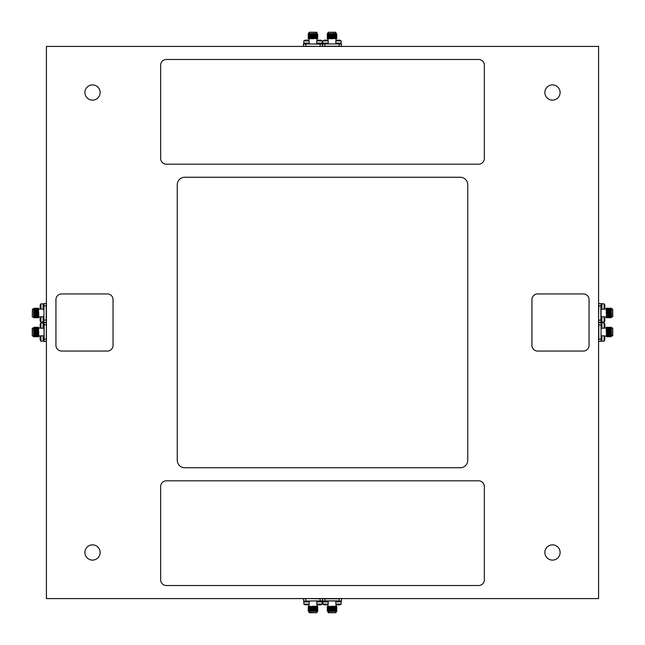 <?xml version="1.0" encoding="UTF-8"?>
<svg xmlns="http://www.w3.org/2000/svg" width="645" height="645" viewBox="0 0 645 645"><rect width="100%" height="100%" fill="white"/><g stroke="black" fill="none" stroke-linecap="round" stroke-linejoin="round"><path stroke-width="0.97" d="M92.517 84.898A7.619 7.619 0 0 0 84.898 92.517A7.619 7.619 0 0 0 92.517 100.136A7.619 7.619 0 0 0 100.136 92.517A7.619 7.619 0 0 0 92.517 84.898M552.483 84.898A7.619 7.619 0 0 0 544.864 92.517A7.619 7.619 0 0 0 552.483 100.136A7.619 7.619 0 0 0 560.102 92.517A7.619 7.619 0 0 0 552.483 84.898M552.483 544.864A7.619 7.619 0 0 0 544.864 552.483A7.619 7.619 0 0 0 552.483 560.102A7.619 7.619 0 0 0 560.102 552.483A7.619 7.619 0 0 0 552.483 544.864M92.517 544.864A7.619 7.619 0 0 0 84.898 552.483A7.619 7.619 0 0 0 92.517 560.102A7.619 7.619 0 0 0 100.136 552.483A7.619 7.619 0 0 0 92.517 544.864M46.416 46.416L46.416 598.584L598.584 598.584L598.584 46.416L46.416 46.416M467.746 184.752A7.498 7.498 0 0 0 460.248 177.254L184.752 177.254A7.498 7.498 0 0 0 177.254 184.752L177.254 460.248A7.498 7.498 0 0 0 184.752 467.746L460.248 467.746A7.498 7.498 0 0 0 467.746 460.248L467.746 184.752M609.896 312.14L609.896 313.817L609.896 312.14M609.896 309.761L609.751 313.93M609.598 309.842L609.686 312.027M609.896 316.348L609.896 309.608L610.275 316.429M609.92 309.552L610.331 309.536M612.75 309.455L612.75 316.502L612.75 309.455M610.912 316.429L611.331 316.429M612.557 316.937L612.75 309.213L612.75 316.751L611.42 316.937L610.976 309.552L610.21 308.221L610.718 317.727L610.509 308.221M612.557 309.019L611.42 309.019M611.17 316.429L611.057 317.727L611.42 316.961M610.799 309.536L611.25 308.237L611.42 310.06L611.42 308.221L611.138 309.536M610.106 316.429L609.985 317.743L609.283 316.921L608.412 308.237L607.856 312.22M609.122 314.881L608.936 317.727L608.227 316.921L607.735 309.036L607.018 308.237L607.55 317.727L607.34 308.221M609.985 317.743L609.452 308.221L608.912 312.22M608.856 313.744L608.775 315.897M607.8 313.744L607.711 315.897M607.01 314.881L606.808 317.743L606.276 315.486M606.84 311.084L606.792 312.22M606.743 313.744L606.655 315.897M609.993 317.727L610.38 316.921L609.452 308.221M609.678 317.743L609.146 308.221M609.283 316.921L608.936 317.727L608.396 308.221M608.622 317.743L608.09 308.221L607.534 311.084M606.292 308.237L607.171 316.921L606.824 317.727L606.284 308.221L606.276 314.034M606.276 316.937L604.228 316.937M606.276 309.019L604.228 309.019A4.225 4.225 0 0 0 604.696 308.213A4.209 3.894 -166.7 0 0 604.833 307.85A4.16 2.967 -172.9 0 0 604.897 307.56L604.889 307.56M611.42 310.06L611.42 316.937L611.42 310.06M606.276 317.267L606.494 317.727M604.107 309.06L604.107 303.843L601.059 303.65L601.059 316.76L601.898 316.751L601.059 316.76L601.059 322.153L601.898 322.153L601.059 322.153M604.107 328.103L604.107 322.879L600.866 322.5L600.866 305.843L601.059 320.041L598.778 320.122L598.778 341.544L601.059 341.35L600.866 339.157L598.584 339.085M601.059 322.847L598.584 322.307M598.584 305.915L600.866 305.843L601.059 303.65L598.778 303.456L598.584 320.041M598.584 324.959L601.059 324.959L601.059 339.085L601.059 322.307L598.778 322.5M610.194 308.237L609.719 309.842M609.138 308.237L608.59 311.084M607.88 317.727L608.227 316.921M606.671 309.036L606.477 311.084M604.107 322.089L604.107 322.121A4.225 4.225 0 0 0 604.429 321.67L604.429 321.67A4.209 4.144 -151.1 0 0 604.833 320.726A4.16 3.531 -170.5 0 0 604.897 320.38A4.16 3.83 -167.1 0 0 604.897 320.267M601.898 316.792L601.898 322.153L604.107 322.121L604.107 316.792L601.898 316.751M601.898 316.832L601.059 316.832M604.897 320.38A4.16 0.959 -174.9 0 0 604.833 320.283A4.209 0.661 -174.9 0 1 604.429 320.396L604.429 319.186A4.209 0.661 -5.1 0 0 604.833 319.001A4.16 2.177 -5.9 0 0 604.897 318.783A4.16 4.031 -20.7 0 0 604.833 318.388A4.209 4.144 -151.1 0 0 604.429 317.453L604.429 317.259A4.209 4.144 -28.9 0 1 604.833 318.178A4.16 3.531 -9.5 0 1 604.897 318.525A4.16 0.959 -5.1 0 1 604.873 318.582M604.429 319.718A4.209 0.661 -174.9 0 1 604.833 319.904A4.16 2.177 -174.1 0 1 604.897 320.122A4.16 4.031 -159.3 0 1 604.873 320.331M604.429 320.243L604.833 320.283M604.429 319.872L604.833 319.904M604.429 320.097L604.897 320.122M601.898 303.803L601.059 303.86L601.898 303.989L601.898 309.213L601.059 309.213M604.429 304.384L604.429 304.295A4.209 4.023 -17.2 0 1 604.833 305.182A4.16 3.225 -7.9 0 1 604.897 305.504A4.16 0.435 -5 0 1 604.833 305.553A4.209 4.023 -162.8 0 0 604.429 304.642L604.429 304.384M604.454 306.504A4.209 1.185 -174.8 0 1 604.833 306.794A4.16 2.604 -173.6 0 1 604.897 307.052A4.16 4.12 -140.4 0 1 604.833 307.463L604.833 307.463A4.209 1.185 -174.8 0 1 604.429 307.697L604.429 306.52A4.209 1.185 -5.2 0 0 604.833 306.222A4.16 2.604 -6.4 0 0 604.897 305.956A4.16 4.12 -39.6 0 0 604.833 305.553L604.833 305.553M604.429 308.624L604.429 308.721A4.209 4.023 -162.8 0 0 604.833 307.826A4.16 3.225 -172.1 0 0 604.897 307.512A4.16 0.435 -175 0 0 604.833 307.463L604.429 307.423M604.429 306.762L604.833 306.794M604.429 307.036L604.897 307.052M604.599 304.593A4.209 3.894 -13.3 0 1 604.833 305.166L604.833 305.166M604.696 306.504A4.209 1.556 -174.6 0 1 604.833 306.665A4.16 2.894 -173 0 1 604.897 306.956A4.16 4.144 -98.1 0 1 604.889 307.012M604.599 306.593A4.209 1.556 -5.4 0 0 604.833 306.343A4.16 2.894 -7 0 0 604.897 306.053A4.16 4.144 -81.9 0 0 604.889 305.996M609.896 331.183L609.896 332.86L609.896 331.183M609.896 328.805L609.751 332.973M609.598 328.877L609.686 331.07M609.896 335.392L609.896 328.652L610.275 335.464M609.92 328.595L610.331 328.571M612.75 328.499L612.75 335.545L612.75 328.499M610.912 335.464L611.331 335.464M610.638 328.571L611.387 328.571M612.557 335.981L612.75 328.249L612.557 335.981L611.404 335.964L610.904 328.079L610.21 327.257L610.081 328.571M612.557 328.063L611.42 328.063M611.17 335.464L610.718 336.763L610.21 327.257L609.719 328.877M610.799 328.571L611.25 327.273L611.42 329.103L611.42 327.257L611.138 328.571M610.106 335.464L609.985 336.779L609.283 335.964L608.412 327.273L607.856 331.256M609.122 333.917L608.936 336.763L608.227 335.964L607.735 328.079L607.018 327.273L607.55 336.763L607.34 327.257M609.985 336.779L609.452 327.257L608.912 331.256M608.856 332.78L608.775 334.94M607.8 332.78L607.711 334.94M607.01 333.917L606.808 336.779L606.276 334.521M606.84 330.119L606.792 331.256M606.743 332.78L606.655 334.94M611.42 335.997L611.42 329.103L611.057 336.763L610.509 327.257M609.993 336.763L610.38 335.964L609.452 327.257M609.678 336.779L609.146 327.257M609.283 335.964L608.936 336.763L608.396 327.257M608.622 336.779L608.09 327.257L607.534 330.119M606.292 327.273L607.171 335.964L606.824 336.763L606.284 327.257L606.276 333.07M606.276 335.981L604.228 335.981M606.276 328.063L604.228 328.063M606.494 336.763L606.276 336.303M601.898 322.895L601.059 322.895L601.059 341.197L601.898 341.197L601.898 335.876L601.059 335.876M609.138 327.273L608.59 330.119M607.88 336.763L608.227 335.964M607.018 327.273L606.477 330.119M601.898 335.795L601.059 335.795L601.898 335.795M604.107 341.124L604.107 335.827L601.898 335.876M604.429 340.681L604.429 340.689A4.209 4.144 -151.1 0 0 604.833 339.77A4.16 3.531 -170.5 0 0 604.897 339.423A4.16 0.959 -174.9 0 0 604.833 339.318A4.209 0.661 -174.9 0 1 604.429 339.431L604.429 338.23A4.209 0.661 -5.1 0 0 604.833 338.044A4.16 2.177 -5.9 0 0 604.897 337.827A4.16 4.031 -20.7 0 0 604.833 337.424A4.209 4.144 -151.1 0 0 604.429 336.488L604.429 336.295A4.209 4.144 -28.9 0 1 604.833 337.222A4.16 3.531 -9.5 0 1 604.897 337.569L604.865 337.569M604.429 338.762A4.209 0.661 -174.9 0 1 604.833 338.947A4.16 2.177 -174.1 0 1 604.897 339.165A4.16 4.031 -159.3 0 1 604.873 339.367M604.429 339.286L604.833 339.318M604.429 338.907L604.833 338.947M604.429 339.141L604.897 339.165M601.898 323.032L601.898 328.249L601.059 328.249M604.429 323.427L604.429 323.33A4.209 4.023 -17.2 0 1 604.833 324.225A4.16 3.225 -7.9 0 1 604.897 324.54A4.16 0.435 -5 0 1 604.833 324.588A4.209 4.023 -162.8 0 0 604.429 323.677L604.429 323.427M604.454 325.548A4.209 1.185 -174.8 0 1 604.833 325.83A4.16 2.604 -173.6 0 1 604.897 326.096A4.16 4.12 -140.4 0 1 604.833 326.499L604.833 326.499A4.209 1.185 -174.8 0 1 604.429 326.733L604.429 325.564A4.209 1.185 -5.2 0 0 604.833 325.265A4.16 2.604 -6.4 0 0 604.897 324.999A4.16 4.12 -39.6 0 0 604.833 324.588L604.833 324.588M604.429 327.668L604.429 327.757A4.209 4.023 -162.8 0 0 604.833 326.87A4.16 3.225 -172.1 0 0 604.897 326.555A4.16 0.435 -175 0 0 604.833 326.499L604.429 326.467M604.429 325.798L604.833 325.83M604.429 326.072L604.897 326.096M604.599 323.637A4.209 3.894 -13.3 0 1 604.833 324.201A4.16 2.967 -7.1 0 1 604.897 324.491L604.889 324.5M604.696 325.548A4.209 1.556 -174.6 0 1 604.833 325.709A4.16 2.894 -173 0 1 604.897 325.999A4.16 4.144 -98.1 0 1 604.889 326.056M604.599 327.458A4.209 3.894 -166.7 0 0 604.833 326.886A4.16 2.967 -172.9 0 0 604.897 326.596L604.889 326.596M604.599 325.636A4.209 1.556 -5.4 0 0 604.833 325.386A4.16 2.894 -7 0 0 604.897 325.096A4.16 4.144 -81.9 0 0 604.889 325.04M35.104 335.239L35.249 331.07M35.402 335.158L35.314 332.973M35.104 335.392L35.161 328.877M35.08 335.448L34.669 335.464M32.25 335.545L32.25 328.499L32.25 335.545M34.088 328.571L33.669 328.571M34.362 335.464L33.613 335.464M32.444 328.063L32.25 335.787L32.444 328.063L33.596 328.079L34.096 335.964L34.79 336.779L34.919 335.464M32.444 335.981L33.58 335.981M33.83 328.571L34.282 327.273L34.79 336.779L35.282 335.158M34.201 335.464L33.75 336.763L33.58 334.94L33.58 336.779L33.863 335.464M34.895 328.571L35.015 327.257L35.717 328.079L36.588 336.763L37.144 332.78M35.878 330.119L36.064 327.273L36.773 328.079L37.265 335.964L37.982 336.763L37.45 327.273L37.66 336.779M35.015 327.257L35.548 336.779L36.088 332.78M36.144 331.256L36.225 329.103M37.2 331.256L37.289 329.103M37.99 330.119L38.192 327.257L38.724 329.514M38.16 333.917L38.208 332.78M38.257 331.256L38.345 329.103M33.58 328.063L33.58 334.94L33.943 327.273L34.491 336.779M35.007 327.273L34.62 328.079L35.548 336.779M35.322 327.257L35.854 336.779M35.717 328.079L36.064 327.273L36.604 336.779M36.378 327.257L36.91 336.779L37.466 333.917M38.708 336.763L37.829 328.079L38.176 327.273L38.716 336.779L38.724 330.966M38.724 328.063L40.772 328.063M38.724 335.981L40.772 335.981A4.225 4.225 0 0 0 40.304 336.787A4.209 3.894 13.3 0 0 40.167 337.15A4.16 2.967 7.1 0 0 40.103 337.44L40.111 337.44M38.724 327.733L38.507 327.273M43.941 341.35L43.941 335.787L43.102 335.787L43.102 341.012L43.941 341.012L43.102 341.197L43.941 341.141M40.893 316.897L40.893 322.121L43.941 321.968L44.134 322.5L44.134 339.157L43.941 324.959L46.222 324.878L46.222 303.456L43.941 303.65L44.134 305.843L46.416 305.915M43.941 322.307L46.416 322.694M46.416 339.085L44.134 339.157L44.134 341.544L46.222 341.544L46.416 324.959M46.416 320.041L43.941 320.041L43.941 305.915L43.941 322.694L46.222 322.5M35.862 336.763L36.41 333.917M37.12 327.273L36.773 328.079M37.982 336.763L38.523 333.917M40.893 322.911L40.893 322.879A4.225 4.225 0 0 0 40.571 323.33L40.571 323.33A4.225 4.225 0 0 1 40.893 322.879L40.893 328.208L43.941 328.24M40.571 323.347A4.209 4.144 28.9 0 0 40.167 324.274A4.16 3.531 9.5 0 0 40.103 324.62A4.16 3.83 12.9 0 0 40.103 324.733M43.941 328.168L43.941 322.847L43.102 322.847L43.102 328.168L43.941 328.168M40.103 324.62A4.16 0.959 5.1 0 0 40.167 324.717A4.209 0.661 5.1 0 1 40.571 324.604L40.571 325.814A4.209 0.661 174.9 0 0 40.167 325.999A4.16 2.177 174.1 0 0 40.103 326.217A4.16 4.031 159.3 0 0 40.167 326.612A4.209 4.144 28.9 0 0 40.571 327.547L40.571 327.741A4.209 4.144 151.1 0 1 40.167 326.822A4.16 3.531 170.5 0 1 40.103 326.475A4.16 0.959 174.9 0 1 40.127 326.418M40.571 325.282A4.209 0.661 5.1 0 1 40.167 325.096A4.16 2.177 5.9 0 1 40.103 324.878A4.16 4.031 20.7 0 1 40.127 324.669M40.571 324.757L40.167 324.717M40.571 325.128L40.167 325.096M40.571 324.903L40.103 324.878M40.893 335.94L40.893 341.157L43.941 341.197M40.571 340.616L40.571 340.705A4.209 4.023 162.8 0 1 40.167 339.818A4.16 3.225 172.1 0 1 40.103 339.496A4.16 0.435 175 0 1 40.167 339.447A4.209 4.023 17.2 0 0 40.571 340.358L40.571 340.616M40.546 338.496A4.209 1.185 5.2 0 1 40.167 338.206A4.16 2.604 6.4 0 1 40.103 337.948A4.16 4.12 39.6 0 1 40.167 337.537L40.167 337.537A4.209 1.185 5.2 0 1 40.571 337.303L40.571 338.48A4.209 1.185 174.8 0 0 40.167 338.778A4.16 2.604 173.6 0 0 40.103 339.044A4.16 4.12 140.4 0 0 40.167 339.447L40.167 339.447M40.571 336.376L40.571 336.279A4.209 4.023 17.2 0 0 40.167 337.174A4.16 3.225 7.9 0 0 40.103 337.488A4.16 0.435 5 0 0 40.167 337.537L40.571 337.577M40.571 338.238L40.167 338.206M40.571 337.964L40.103 337.948M40.401 340.407A4.209 3.894 166.7 0 1 40.167 339.834L40.167 339.834M40.304 338.496A4.209 1.556 5.4 0 1 40.167 338.335A4.16 2.894 7 0 1 40.103 338.044A4.16 4.144 81.9 0 1 40.111 337.988M40.401 338.407A4.209 1.556 174.6 0 0 40.167 338.657A4.16 2.894 173 0 0 40.103 338.947A4.16 4.144 98.1 0 0 40.111 339.004M35.104 316.195L35.249 312.027M35.402 316.123L35.314 313.93M35.104 309.608L35.104 316.348L34.725 309.536M35.08 316.405L34.669 316.429M34.088 309.536L33.669 309.536M34.362 316.429L33.613 316.429M32.444 309.019L32.25 316.751L32.444 309.019L33.596 309.036L34.096 316.921L34.79 317.743L34.919 316.429M32.444 316.937L33.58 316.937M33.83 309.536L34.282 308.237L34.79 317.743L35.282 316.123M34.201 316.429L33.75 317.727L33.58 315.897L33.58 317.743L33.863 316.429M34.895 309.536L35.015 308.221L35.717 309.036L36.588 317.727L37.144 313.744M35.878 311.084L36.064 308.237L36.773 309.036L37.265 316.921L37.982 317.727L37.45 308.237L37.66 317.743M35.015 308.221L35.548 317.743L36.088 313.744M36.144 312.22L36.225 310.06M37.2 312.22L37.289 310.06M37.99 311.084L38.192 308.221L38.724 310.479M38.16 314.881L38.208 313.744M38.257 312.22L38.345 310.06M33.58 309.003L33.58 315.897L33.943 308.237L34.491 317.743M35.007 308.237L34.62 309.036L35.548 317.743M35.322 308.221L35.854 317.743M35.717 309.036L36.064 308.237L36.604 317.743M36.378 308.221L36.91 317.743L37.466 314.881M38.708 317.727L37.829 309.036L38.176 308.237L38.716 317.743L38.724 311.93M38.724 309.019L40.772 309.019A4.225 4.225 0 0 1 40.571 308.721L40.571 308.705A4.209 4.144 151.1 0 1 40.167 307.778A4.16 3.531 170.5 0 1 40.103 307.431A4.16 0.959 174.9 0 1 40.127 307.383M38.724 316.937L40.772 316.937A4.225 4.225 0 0 0 40.546 317.284A4.209 4.023 17.2 0 0 40.167 318.13A4.16 3.225 7.9 0 0 40.103 318.445A4.16 0.435 5 0 0 40.167 318.501L40.167 318.501A4.209 1.185 5.2 0 1 40.571 318.267L40.571 319.436A4.209 1.185 5.2 0 1 40.167 319.17A4.16 2.604 6.4 0 1 40.103 318.904A4.16 4.12 39.6 0 1 40.167 318.501L40.571 318.533M38.507 308.237L38.724 308.697M35.862 317.727L36.41 314.881M37.12 308.237L36.773 309.036M38.329 316.921L38.523 314.881M40.893 303.876L40.893 309.173L43.102 309.173L43.941 309.124L43.941 303.803L43.102 303.803L43.941 303.803M43.941 309.205L43.102 309.205L43.941 309.213M43.102 309.124L43.102 303.803M40.571 304.319L40.571 304.311A4.209 4.144 28.9 0 0 40.167 305.23A4.16 3.531 9.5 0 0 40.103 305.577A4.16 0.959 5.1 0 0 40.167 305.682A4.209 0.661 5.1 0 1 40.571 305.569L40.571 306.77A4.209 0.661 174.9 0 0 40.167 306.956A4.16 2.177 174.1 0 0 40.103 307.173A4.16 4.031 159.3 0 0 40.167 307.576A4.209 4.144 28.9 0 0 40.571 308.512L40.571 308.721A4.225 4.225 0 0 0 40.893 309.173M40.571 306.238A4.209 0.661 5.1 0 1 40.167 306.053A4.16 2.177 5.9 0 1 40.103 305.835A4.16 4.031 20.7 0 1 40.127 305.633M40.571 305.714L40.167 305.682M40.571 306.093L40.167 306.053M40.571 305.859L40.103 305.835M43.102 322.105L43.941 322.105L43.941 316.751L43.102 316.751L43.102 321.968M40.571 321.573L40.571 321.67A4.209 4.023 162.8 0 1 40.167 320.775A4.16 3.225 172.1 0 1 40.103 320.46A4.16 0.435 175 0 1 40.167 320.412A4.209 4.023 17.2 0 0 40.571 321.323L40.571 321.573M40.571 317.332L40.571 317.243A4.209 4.023 17.2 0 0 40.546 317.284A4.225 4.225 0 0 0 40.304 317.743A4.209 3.894 13.3 0 0 40.167 318.114A4.16 2.967 7.1 0 0 40.103 318.404L40.111 318.404M40.571 319.436A4.209 1.185 174.8 0 0 40.167 319.735A4.16 2.604 173.6 0 0 40.103 320.001A4.16 4.12 140.4 0 0 40.167 320.412L40.167 320.412M40.571 319.202L40.167 319.17M40.571 318.928L40.103 318.904M40.401 321.363A4.209 3.894 166.7 0 1 40.167 320.799A4.16 2.967 172.9 0 1 40.103 320.509L40.111 320.5M40.304 319.452A4.209 1.556 5.4 0 1 40.167 319.291A4.16 2.894 7 0 1 40.103 319.001A4.16 4.144 81.9 0 1 40.111 318.944M40.401 319.364A4.209 1.556 174.6 0 0 40.167 319.614A4.16 2.894 173 0 0 40.103 319.904A4.16 4.144 98.1 0 0 40.111 319.96M309.761 35.104L313.93 35.249M309.842 35.402L312.027 35.314M316.348 35.104L309.608 35.104L316.429 34.725M309.552 35.08L309.536 34.669M316.429 34.088L316.429 33.669M316.937 32.444L309.213 32.25L316.751 32.25L316.937 33.58L309.552 34.024L308.221 34.79L317.727 34.282L308.221 34.491M309.019 32.444L309.019 33.58M316.429 33.83L317.727 33.943L316.961 33.58M309.536 34.201L308.237 33.75L310.06 33.58L308.221 33.58L309.536 33.863M316.429 34.895L317.743 35.015L316.921 35.717L308.237 36.588L312.22 37.144M314.881 35.878L317.727 36.064L316.921 36.773L309.036 37.265L308.237 37.982L317.727 37.45L308.221 37.66M317.743 35.015L308.221 35.548L312.22 36.088M313.744 36.144L315.897 36.225M313.744 37.2L315.897 37.289M314.881 37.99L317.743 38.192L315.486 38.724M311.084 38.16L312.22 38.208M313.744 38.257L315.897 38.345M317.727 35.007L316.921 34.62L308.221 35.548M317.743 35.322L308.221 35.854M316.921 35.717L317.727 36.064L308.221 36.604M317.743 36.378L308.221 36.91L311.084 37.466M308.237 38.708L316.921 37.829L317.727 38.176L308.221 38.716L314.034 38.724M316.937 38.724L316.937 40.772A4.225 4.225 0 0 1 317.243 40.571L317.259 40.571A4.209 4.144 -118.9 0 1 318.178 40.167A4.16 3.531 -99.5 0 1 318.525 40.103A4.16 0.959 -95.1 0 1 318.582 40.127M309.019 38.724L309.019 40.772A4.225 4.225 0 0 0 308.213 40.304A4.209 3.894 103.3 0 0 307.85 40.167A4.16 2.967 97.1 0 0 307.56 40.103L307.56 40.111M310.06 33.58L316.937 33.58L310.06 33.58M317.267 38.724L317.727 38.507M303.65 43.941L316.76 43.941L316.76 43.102L316.76 43.941L322.307 43.941L322.5 46.222L341.544 46.222L341.35 43.941L339.157 44.134L339.085 46.416M328.103 40.893L322.879 40.893L322.5 44.134L305.915 43.941L320.041 43.941L320.122 46.222L322.307 46.416M305.915 46.416L305.843 44.134L303.456 44.134L303.456 46.222L320.041 46.416M322.847 43.941L322.847 43.102L323.032 43.941L322.307 43.941M308.237 34.806L309.842 35.282M308.237 35.862L311.084 36.41M317.727 37.12L316.921 36.773M309.036 38.329L311.084 38.523M316.502 32.25L309.455 32.25M313.817 35.104L312.14 35.104M322.089 40.893L322.121 40.893A4.225 4.225 0 0 0 321.67 40.571L321.67 40.571A4.225 4.225 0 0 1 322.121 40.893L316.792 40.893L316.751 43.102M321.653 40.571A4.209 4.144 118.9 0 0 320.726 40.167A4.16 3.531 99.5 0 0 320.38 40.103A4.16 3.83 102.9 0 0 320.267 40.103M316.792 43.102L322.153 43.102L322.153 43.941L322.121 40.893L322.121 43.102M316.832 43.102L316.832 43.941M319.718 40.571A4.209 0.661 95.1 0 1 319.904 40.167A4.16 2.177 95.9 0 1 320.122 40.103A4.16 4.031 110.7 0 1 320.331 40.127M320.38 40.103A4.16 0.959 95.1 0 0 320.283 40.167A4.209 0.661 95.1 0 1 320.396 40.571L319.186 40.571A4.209 0.661 -95.1 0 0 319.001 40.167A4.16 2.177 -95.9 0 0 318.783 40.103A4.16 4.031 -110.7 0 0 318.388 40.167A4.209 4.144 118.9 0 0 317.453 40.571L317.267 40.571A4.225 4.225 0 0 0 316.792 40.893M320.243 40.571L320.283 40.167M319.872 40.571L319.904 40.167M320.097 40.571L320.122 40.103M309.06 40.893L303.843 40.893L303.803 43.941L303.989 43.102L309.213 43.102L309.213 43.941M304.384 40.571L304.295 40.571A4.209 4.023 -107.2 0 1 305.182 40.167A4.16 3.225 -97.9 0 1 305.504 40.103A4.16 0.435 -95 0 1 305.553 40.167A4.209 4.023 107.2 0 0 304.642 40.571L304.384 40.571M306.504 40.546A4.209 1.185 95.2 0 1 306.794 40.167A4.16 2.604 96.4 0 1 307.052 40.103A4.16 4.12 129.6 0 1 307.463 40.167L307.463 40.167A4.209 1.185 95.2 0 1 307.697 40.571L306.52 40.571A4.209 1.185 -95.2 0 0 306.222 40.167A4.16 2.604 -96.4 0 0 305.956 40.103A4.16 4.12 -129.6 0 0 305.553 40.167L305.553 40.167M308.624 40.571L308.721 40.571A4.209 4.023 107.2 0 0 307.826 40.167A4.16 3.225 97.9 0 0 307.512 40.103A4.16 0.435 95 0 0 307.463 40.167L307.423 40.571M306.762 40.571L306.794 40.167M307.036 40.571L307.052 40.103M304.593 40.401A4.209 3.894 -103.3 0 1 305.166 40.167L305.166 40.167M306.504 40.304A4.209 1.556 95.4 0 1 306.665 40.167A4.16 2.894 97 0 1 306.956 40.103A4.16 4.144 171.9 0 1 307.012 40.111M306.593 40.401A4.209 1.556 -95.4 0 0 306.343 40.167A4.16 2.894 -97 0 0 306.053 40.103A4.16 4.144 -171.9 0 0 305.996 40.111M328.805 35.104L332.973 35.249M328.877 35.402L331.07 35.314M335.392 35.104L328.652 35.104L335.464 34.725M328.595 35.08L328.571 34.669M335.464 34.088L335.464 33.669M335.981 32.444L328.249 32.25L335.787 32.25L335.981 33.58L328.587 34.024L327.257 34.79L336.763 34.282L327.257 34.491M328.063 32.444L328.063 33.58M335.464 33.83L336.763 33.943L335.997 33.58M328.571 34.201L327.273 33.75L329.103 33.58L327.257 33.58L328.571 33.863M335.464 34.895L336.779 35.015L335.964 35.717L327.273 36.588L331.256 37.144M333.917 35.878L336.763 36.064L335.964 36.773L328.079 37.265L327.273 37.982L336.763 37.45L327.257 37.66M336.779 35.015L327.257 35.548L331.256 36.088M332.78 36.144L334.94 36.225M332.78 37.2L334.94 37.289M333.917 37.99L336.779 38.192L334.521 38.724M330.119 38.16L331.256 38.208M332.78 38.257L334.94 38.345M336.763 35.007L335.964 34.62L327.257 35.548M336.779 35.322L327.257 35.854M335.964 35.717L336.763 36.064L327.257 36.604M336.779 36.378L327.257 36.91L330.119 37.466M327.273 38.708L335.964 37.829L336.763 38.176L327.257 38.716L333.07 38.724M335.981 38.724L335.981 40.772A4.225 4.225 0 0 1 336.279 40.571L336.295 40.571A4.209 4.144 -118.9 0 1 337.222 40.167A4.16 3.531 -99.5 0 1 337.569 40.103A4.16 0.959 -95.1 0 1 337.617 40.127M328.063 38.724L328.063 40.772A4.225 4.225 0 0 0 327.716 40.546A4.209 4.023 107.2 0 0 326.87 40.167A4.16 3.225 97.9 0 0 326.555 40.103A4.16 0.435 95 0 0 326.499 40.167L326.499 40.167A4.209 1.185 95.2 0 1 326.733 40.571L325.564 40.571A4.209 1.185 95.2 0 1 325.83 40.167A4.16 2.604 96.4 0 1 326.096 40.103A4.16 4.12 129.6 0 1 326.499 40.167L326.467 40.571M329.103 33.58L335.981 33.58L329.103 33.58M336.763 38.507L336.303 38.724M339.085 43.941L324.959 43.941L341.197 43.941L341.197 43.102L341.197 43.941M324.959 46.416L324.878 44.134L322.5 44.134L322.5 46.222M327.273 34.806L328.877 35.282M327.273 35.862L330.119 36.41M336.763 37.12L335.964 36.773M327.273 37.982L330.119 38.523M335.545 32.25L328.499 32.25M332.86 35.104L331.183 35.104M335.795 43.102L335.795 43.941L335.795 43.102M341.124 40.893L335.827 40.893L335.827 43.102L341.197 43.102M335.876 43.102L335.876 43.941M340.681 40.571L340.689 40.571A4.209 4.144 118.9 0 0 339.77 40.167A4.16 3.531 99.5 0 0 339.423 40.103A4.16 0.959 95.1 0 0 339.318 40.167A4.209 0.661 95.1 0 1 339.431 40.571L338.23 40.571A4.209 0.661 -95.1 0 0 338.044 40.167A4.16 2.177 -95.9 0 0 337.827 40.103A4.16 4.031 -110.7 0 0 337.424 40.167A4.209 4.144 118.9 0 0 336.488 40.571L336.279 40.571A4.225 4.225 0 0 0 335.827 40.893M338.762 40.571A4.209 0.661 95.1 0 1 338.947 40.167A4.16 2.177 95.9 0 1 339.165 40.103A4.16 4.031 110.7 0 1 339.367 40.127M339.286 40.571L339.318 40.167M338.907 40.571L338.947 40.167M339.141 40.571L339.165 40.103M322.895 43.102L322.895 43.941L324.959 43.941M323.032 43.102L328.249 43.102L328.249 43.941M323.427 40.571L323.33 40.571A4.209 4.023 -107.2 0 1 324.225 40.167A4.16 3.225 -97.9 0 1 324.54 40.103A4.16 0.435 -95 0 1 324.588 40.167A4.209 4.023 107.2 0 0 323.677 40.571L323.427 40.571M327.668 40.571L327.757 40.571A4.209 4.023 107.2 0 0 327.716 40.546A4.225 4.225 0 0 0 327.257 40.304A4.209 3.894 103.3 0 0 326.886 40.167A4.16 2.967 97.1 0 0 326.596 40.103L326.596 40.111M325.564 40.571A4.209 1.185 -95.2 0 0 325.265 40.167A4.16 2.604 -96.4 0 0 324.999 40.103A4.16 4.12 -129.6 0 0 324.588 40.167L324.588 40.167M325.798 40.571L325.83 40.167M326.072 40.571L326.096 40.103M323.637 40.401A4.209 3.894 -103.3 0 1 324.201 40.167A4.16 2.967 -97.1 0 1 324.491 40.103L324.5 40.111M325.548 40.304A4.209 1.556 95.4 0 1 325.709 40.167A4.16 2.894 97 0 1 325.999 40.103A4.16 4.144 171.9 0 1 326.056 40.111M325.636 40.401A4.209 1.556 -95.4 0 0 325.386 40.167A4.16 2.894 -97 0 0 325.096 40.103A4.16 4.144 -171.9 0 0 325.04 40.111M316.195 609.896L312.027 609.751M316.123 609.598L313.93 609.686M309.608 609.896L316.348 609.896L309.536 610.275M316.405 609.92L316.429 610.331M316.502 612.75L309.455 612.75M309.536 610.912L309.536 611.331M316.429 610.638L316.429 611.387M309.019 612.557L316.751 612.75L309.019 612.557L309.036 611.404L316.921 610.904L317.743 610.21L316.429 610.081M316.937 612.557L316.937 611.42M309.536 611.17L308.237 610.718L317.743 610.21L316.123 609.719M316.429 610.799L317.727 611.25L315.897 611.42L317.743 611.42L316.429 611.138M309.536 610.106L308.221 609.985L309.036 609.283L317.727 608.412L313.744 607.856M311.084 609.122L308.237 608.936L309.036 608.227L316.921 607.735L317.727 607.018L308.237 607.55L317.743 607.34M308.221 609.985L317.743 609.452L313.744 608.912M312.22 608.856L310.06 608.775M312.22 607.8L310.06 607.711M311.084 607.01L308.221 606.808L310.479 606.276M314.881 606.84L313.744 606.792M312.22 606.743L310.06 606.655M309.003 611.42L315.897 611.42L308.237 611.057L317.743 610.509M308.237 609.993L309.036 610.38L317.743 609.452M308.221 609.678L317.743 609.146M309.036 609.283L308.237 608.936L317.743 608.396M308.221 608.622L317.743 608.09L314.881 607.534M317.727 606.292L309.036 607.171L308.237 606.824L317.743 606.284L311.93 606.276M309.019 606.276L309.019 604.228M316.937 606.276L316.937 604.228A4.225 4.225 0 0 0 317.284 604.454A4.209 4.023 -72.8 0 0 318.13 604.833A4.16 3.225 -82.1 0 0 318.445 604.897A4.16 0.435 -85 0 0 318.501 604.833L318.501 604.833A4.209 1.185 -84.8 0 1 318.267 604.429L319.436 604.429A4.209 1.185 -84.8 0 1 319.17 604.833A4.16 2.604 -83.6 0 1 318.904 604.897A4.16 4.12 -50.4 0 1 318.501 604.833L318.533 604.429M308.237 606.494L308.697 606.276M322.307 601.059L316.751 601.059L316.751 601.898L321.968 601.898L321.968 601.059M324.959 598.584L324.878 600.866L322.694 601.059L322.307 598.584L322.5 600.866L305.915 601.059L305.843 598.778L303.456 598.778L303.65 601.059L320.122 600.866L320.122 598.778L305.915 598.584M320.041 598.584L322.694 598.584M317.727 609.138L314.881 608.59M308.237 607.88L309.036 608.227M317.727 607.018L314.881 606.477M303.876 604.107L309.173 604.107L309.173 601.898L309.124 601.059L303.803 601.059L303.803 601.898L303.803 601.059M309.205 601.059L309.205 601.898L309.213 601.059M309.124 601.898L303.803 601.898M304.319 604.429L304.311 604.429A4.209 4.144 -61.1 0 0 305.23 604.833A4.16 3.531 -80.5 0 0 305.577 604.897A4.16 0.959 -84.9 0 0 305.682 604.833A4.209 0.661 -84.9 0 1 305.569 604.429L306.77 604.429A4.209 0.661 84.9 0 0 306.956 604.833A4.16 2.177 84.1 0 0 307.173 604.897A4.16 4.031 69.3 0 0 307.576 604.833A4.209 4.144 -61.1 0 0 308.512 604.429L308.705 604.429A4.209 4.144 61.1 0 1 307.778 604.833A4.16 3.531 80.5 0 1 307.431 604.897L307.431 604.865M306.238 604.429A4.209 0.661 -84.9 0 1 306.053 604.833A4.16 2.177 -84.1 0 1 305.835 604.897A4.16 4.031 -69.3 0 1 305.633 604.873M305.714 604.429L305.682 604.833M306.093 604.429L306.053 604.833M305.859 604.429L305.835 604.897M322.105 601.059L322.153 601.898L322.105 601.059M316.897 604.107L322.121 604.107L322.153 601.059M321.573 604.429L321.67 604.429A4.209 4.023 72.8 0 1 320.775 604.833A4.16 3.225 82.1 0 1 320.46 604.897A4.16 0.435 85 0 1 320.412 604.833A4.209 4.023 -72.8 0 0 321.323 604.429L321.573 604.429M317.332 604.429L317.243 604.429A4.209 4.023 -72.8 0 0 317.284 604.454A4.225 4.225 0 0 0 317.743 604.696A4.209 3.894 -76.7 0 0 318.114 604.833A4.16 2.967 -82.9 0 0 318.404 604.897L318.404 604.889M319.436 604.429A4.209 1.185 84.8 0 0 319.735 604.833A4.16 2.604 83.6 0 0 320.001 604.897A4.16 4.12 50.4 0 0 320.412 604.833L320.412 604.833M319.202 604.429L319.17 604.833M318.928 604.429L318.904 604.897M321.363 604.599A4.209 3.894 76.7 0 1 320.799 604.833A4.16 2.967 82.9 0 1 320.509 604.897L320.5 604.889M319.452 604.696A4.209 1.556 -84.6 0 1 319.291 604.833A4.16 2.894 -83 0 1 319.001 604.897A4.16 4.144 -8.1 0 1 318.944 604.889M319.364 604.599A4.209 1.556 84.6 0 0 319.614 604.833A4.16 2.894 83 0 0 319.904 604.897A4.16 4.144 8.1 0 0 319.96 604.889M335.239 609.896L331.07 609.751M335.158 609.598L332.973 609.686M328.652 609.896L335.392 609.896L328.571 610.275M335.448 609.92L335.464 610.331M335.545 612.75L328.499 612.75M328.571 610.912L328.571 611.331M335.464 610.638L335.464 611.387M328.063 612.557L335.787 612.75L328.063 612.557L328.079 611.404L335.964 610.904L336.779 610.21L335.464 610.081M335.981 612.557L335.981 611.42M328.571 611.17L327.273 610.718L336.779 610.21L335.158 609.719M335.464 610.799L336.763 611.25L334.94 611.42L336.779 611.42L335.464 611.138M328.571 610.106L327.257 609.985L328.079 609.283L336.763 608.412L332.78 607.856M330.119 609.122L327.273 608.936L328.079 608.227L335.964 607.735L336.763 607.018L327.273 607.55L336.779 607.34M327.257 609.985L336.779 609.452L332.78 608.912M331.256 608.856L329.103 608.775M331.256 607.8L329.103 607.711M330.119 607.01L327.257 606.808L329.514 606.276M333.917 606.84L332.78 606.792M331.256 606.743L329.103 606.655M328.039 611.42L334.94 611.42L327.273 611.057L336.779 610.509M327.273 609.993L328.079 610.38L336.779 609.452M327.257 609.678L336.779 609.146M328.079 609.283L327.273 608.936L336.779 608.396M327.257 608.622L336.779 608.09L333.917 607.534M336.763 606.292L328.079 607.171L327.273 606.824L336.779 606.284L330.966 606.276M328.063 606.276L328.063 604.228A4.225 4.225 0 0 1 327.757 604.429L327.741 604.429A4.209 4.144 61.1 0 1 326.822 604.833A4.16 3.531 80.5 0 1 326.475 604.897A4.16 0.959 84.9 0 1 326.418 604.873M335.981 606.276L335.981 604.228A4.225 4.225 0 0 0 336.787 604.696A4.209 3.894 -76.7 0 0 337.15 604.833A4.16 2.967 -82.9 0 0 337.44 604.897L337.44 604.889M327.733 606.276L327.273 606.494M341.35 601.059L335.787 601.059L335.787 601.898L341.012 601.898L341.012 601.059L341.197 601.898L341.141 601.059M339.085 598.584L341.544 598.778L341.544 600.866L339.085 601.059L324.878 600.866L339.157 600.866L339.157 598.778L322.5 598.778M336.763 609.138L333.917 608.59M327.273 607.88L328.079 608.227M336.763 607.018L333.917 606.477M322.911 604.107L322.879 604.107A4.225 4.225 0 0 0 323.33 604.429L323.33 604.429A4.225 4.225 0 0 1 322.879 604.107L328.208 604.107L328.24 601.059M323.347 604.429A4.209 4.144 -61.1 0 0 324.274 604.833A4.16 3.531 -80.5 0 0 324.62 604.897A4.16 3.83 -77.1 0 0 324.733 604.897M328.168 601.059L322.847 601.059L322.847 601.898L328.168 601.898L328.168 601.059M325.282 604.429A4.209 0.661 -84.9 0 1 325.096 604.833A4.16 2.177 -84.1 0 1 324.878 604.897A4.16 4.031 -69.3 0 1 324.669 604.873M324.62 604.897A4.16 0.959 -84.9 0 0 324.717 604.833A4.209 0.661 -84.9 0 1 324.604 604.429L325.814 604.429A4.209 0.661 84.9 0 0 325.999 604.833A4.16 2.177 84.1 0 0 326.217 604.897A4.16 4.031 69.3 0 0 326.612 604.833A4.209 4.144 -61.1 0 0 327.547 604.429L327.733 604.429A4.225 4.225 0 0 0 328.208 604.107M324.757 604.429L324.717 604.833M325.128 604.429L325.096 604.833M324.903 604.429L324.878 604.897M335.94 604.107L341.157 604.107L341.197 601.059M340.616 604.429L340.705 604.429A4.209 4.023 72.8 0 1 339.818 604.833A4.16 3.225 82.1 0 1 339.496 604.897A4.16 0.435 85 0 1 339.447 604.833A4.209 4.023 -72.8 0 0 340.358 604.429L340.616 604.429M338.496 604.454A4.209 1.185 -84.8 0 1 338.206 604.833A4.16 2.604 -83.6 0 1 337.948 604.897A4.16 4.12 -50.4 0 1 337.537 604.833L337.537 604.833A4.209 1.185 -84.8 0 1 337.303 604.429L338.48 604.429A4.209 1.185 84.8 0 0 338.778 604.833A4.16 2.604 83.6 0 0 339.044 604.897A4.16 4.12 50.4 0 0 339.447 604.833L339.447 604.833M336.376 604.429L336.279 604.429A4.209 4.023 -72.8 0 0 337.174 604.833A4.16 3.225 -82.1 0 0 337.488 604.897A4.16 0.435 -85 0 0 337.537 604.833L337.577 604.429M338.238 604.429L338.206 604.833M337.964 604.429L337.948 604.897M340.407 604.599A4.209 3.894 76.7 0 1 339.834 604.833L339.834 604.833M338.496 604.696A4.209 1.556 -84.6 0 1 338.335 604.833A4.16 2.894 -83 0 1 338.044 604.897A4.16 4.144 -8.1 0 1 337.988 604.889M338.407 604.599A4.209 1.556 84.6 0 0 338.657 604.833A4.16 2.894 83 0 0 338.947 604.897A4.16 4.144 8.1 0 0 339.004 604.889M484.339 65.185A5.708 5.708 0 0 0 478.63 59.477L166.37 59.477A5.708 5.708 0 0 0 160.661 65.185L160.661 158.485A5.708 5.708 0 0 0 166.37 164.193L478.63 164.193A5.708 5.708 0 0 0 484.339 158.485L484.339 65.185M484.339 486.515A5.708 5.708 0 0 0 478.63 480.807L166.37 480.807A5.708 5.708 0 0 0 160.661 486.515L160.661 579.815A5.708 5.708 0 0 0 166.37 585.523L478.63 585.523A5.708 5.708 0 0 0 484.339 579.815L484.339 486.515M55.938 345.349A5.708 5.708 0 0 0 61.646 351.057L107.344 351.057A5.708 5.708 0 0 0 113.06 345.349L113.06 299.651A5.708 5.708 0 0 0 107.344 293.943L61.646 293.943A5.708 5.708 0 0 0 55.938 299.651L55.938 345.349M531.94 345.349A5.708 5.708 0 0 0 537.656 351.057L583.354 351.057A5.708 5.708 0 0 0 589.062 345.349L589.062 299.651A5.708 5.708 0 0 0 583.354 293.943L537.656 293.943A5.708 5.708 0 0 0 531.94 299.651L531.94 345.349M609.968 316.429L609.968 309.536L609.968 316.429M609.968 335.464L609.968 328.571L609.968 335.464M35.032 328.571L35.032 335.464L35.032 328.571M35.032 309.536L35.032 316.429L35.032 309.536M316.429 35.032L309.536 35.032L316.429 35.032M335.464 35.032L328.571 35.032L335.464 35.032M309.536 609.968L316.429 609.968L309.536 609.968M328.571 609.968L335.464 609.968L328.571 609.968M610.339 316.921L610.718 317.727M607.171 316.921L607.55 317.727M606.639 309.036L607.018 308.237M604.429 317.243A4.225 4.225 0 0 0 604.107 316.792M604.107 322.121L601.898 322.121M604.454 304.335A4.225 4.225 0 0 0 604.107 303.843L601.898 303.843M604.454 308.673A4.225 4.225 0 0 1 604.107 309.173L601.898 309.173M604.696 304.795A4.225 4.225 0 0 0 604.107 303.843M610.339 335.964L610.718 336.763M607.171 335.964L607.55 336.763M604.429 336.279A4.225 4.225 0 0 0 604.107 335.827M604.429 340.705A4.225 4.225 0 0 1 604.107 341.157L601.898 341.157M604.454 323.379A4.225 4.225 0 0 0 604.107 322.879A4.225 4.225 0 0 1 604.696 323.838M604.696 327.257A4.225 4.225 0 0 1 604.107 328.208L601.898 328.208M34.661 328.079L34.282 327.273M37.829 328.079L37.45 327.273M40.893 322.879L43.102 322.879L40.893 322.879M43.102 328.249L43.941 328.249M40.571 327.757A4.225 4.225 0 0 0 40.893 328.208M40.546 340.665A4.225 4.225 0 0 0 40.893 341.157A4.225 4.225 0 0 1 40.304 340.205M40.546 336.327A4.225 4.225 0 0 1 40.893 335.827L43.102 335.827M34.661 309.036L34.282 308.237M37.829 309.036L37.45 308.237M38.361 316.921L37.982 317.727M40.571 304.295A4.225 4.225 0 0 1 40.893 303.843L43.102 303.843M43.102 322.153L43.941 322.153L43.102 322.153M40.546 321.621A4.225 4.225 0 0 0 40.893 322.121A4.225 4.225 0 0 1 40.304 321.162M40.546 317.284A4.225 4.225 0 0 1 40.893 316.792L43.102 316.792M316.921 34.661L317.727 34.282M316.921 37.829L317.727 37.45M309.036 38.361L308.237 37.982M303.803 43.102L303.803 43.941M304.795 40.304A4.225 4.225 0 0 0 303.843 40.893M308.673 40.546A4.225 4.225 0 0 1 309.173 40.893L309.173 43.102M335.964 34.661L336.763 34.282M335.964 37.829L336.763 37.45M341.157 40.893L341.157 43.102L341.157 40.893A4.225 4.225 0 0 0 340.705 40.571M323.379 40.546A4.225 4.225 0 0 0 322.879 40.893A4.225 4.225 0 0 1 323.838 40.304M327.716 40.546A4.225 4.225 0 0 1 328.208 40.893L328.208 43.102M309.036 610.339L308.237 610.718M309.036 607.171L308.237 607.55M303.843 604.107L303.843 601.898L303.843 604.107A4.225 4.225 0 0 0 304.295 604.429M308.721 604.429A4.225 4.225 0 0 0 309.173 604.107M321.621 604.454A4.225 4.225 0 0 0 322.121 604.107A4.225 4.225 0 0 1 321.162 604.696M317.284 604.454A4.225 4.225 0 0 1 316.792 604.107L316.792 601.898M328.079 610.339L327.273 610.718M328.079 607.171L327.273 607.55M328.249 601.898L328.249 601.059M322.879 604.107L322.879 601.898M340.665 604.454A4.225 4.225 0 0 0 341.157 604.107A4.225 4.225 0 0 1 340.205 604.696M336.327 604.454A4.225 4.225 0 0 1 335.827 604.107L335.827 601.898"/></g></svg>
